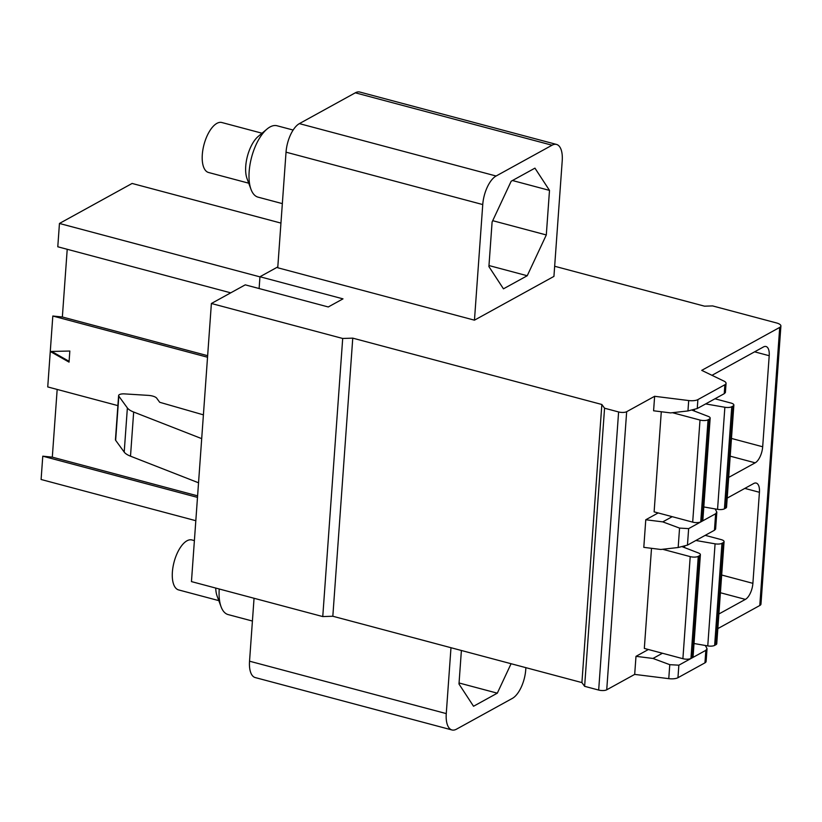 <?xml version="1.0" encoding="UTF-8"?>
<svg xmlns="http://www.w3.org/2000/svg" width="822" height="822" viewBox="0 0 822 822"><rect width="100%" height="100%" fill="white"/><g stroke="black" fill="none" stroke-linecap="round" stroke-linejoin="round"><path stroke-width="1.23" d="M252.426 621.052L228.126 614.579A36.939 16.502 -75.1 0 1 221.077 606.77A36.939 16.502 -75.1 0 1 219.238 589.014A36.939 16.502 -75.1 0 1 219.238 588.994M332.828 616.243L352.761 338.14L601.848 404.486L581.914 682.589L332.828 616.243L322.758 616.572L191.454 581.596L211.388 303.493L342.692 338.469L322.758 616.572M69.099 361.331L51.673 351.446M280.949 223.091L132.106 183.45L59.451 223.461L259.947 276.86M724.233 393.687L724.881 384.747A8.867 3.124 4.1 0 0 726.052 383.34L725.394 392.546L724.233 393.687L697.251 408.544L687.952 410.949L670.588 412.901L653.593 410.784L654.631 396.296L626.662 411.699L606.728 689.802L634.687 674.4L635.992 656.336L648.383 649.503M726.052 383.34A8.867 3.124 4.1 0 0 723.987 381.12L701.721 370.362L779.718 327.403L759.785 605.506L717.842 628.604M715.109 508.91L716.825 512.075L715.602 529.111L714.452 530.252L687.459 545.12L678.171 547.514L660.796 549.476L643.801 547.349L645.773 519.761L658.175 512.938M718.89 613.983L745.379 599.392A13.296 5.939 104.9 0 0 752.89 583.332L759.425 492.286A13.296 5.939 -75.1 0 0 756.219 483.079A13.296 5.939 -75.1 0 0 753.692 483.521L727.193 498.111M692.247 410.229L708.256 416.405A5.908 2.076 -175.9 0 1 710.167 418.121L702.851 520.203A5.908 2.076 -175.9 0 1 702.07 521.138L700.745 521.867A5.908 2.076 4.1 0 1 692.689 522.134L654.117 511.859L661.289 411.74M651.507 548.315L644.325 648.424L682.897 658.699A5.908 2.076 4.1 0 0 690.953 658.443L692.278 657.703A5.908 2.076 -175.9 0 0 693.069 656.768L700.385 554.686A5.908 2.076 -175.9 0 1 699.594 555.621L692.278 657.703M728.672 477.418L755.171 462.827A13.296 5.939 104.9 0 0 762.682 446.767L769.207 355.721A13.296 5.939 -75.1 0 0 766.012 346.514A13.296 5.939 -75.1 0 0 763.474 346.946L711.975 375.315M695.874 540.486L715.078 543.825A5.908 2.076 -175.9 0 0 721.963 543.311L723.288 542.582L715.972 644.664L714.647 645.393A5.908 2.076 -175.9 0 1 707.763 645.907L694.015 643.513M705.194 535.348L721.12 539.592A5.908 2.076 -175.9 0 1 724.069 541.636L716.753 643.718A5.908 2.076 -175.9 0 1 715.972 644.664M724.069 541.636A5.908 2.076 -175.9 0 1 723.288 542.582M662.624 549.271L690.213 556.617A5.908 2.076 4.1 0 0 698.268 556.36L699.594 555.621M682.455 546.794L698.464 552.98A5.908 2.076 -175.9 0 1 700.385 554.686M714.986 398.783L730.912 403.027A5.908 2.076 -175.9 0 1 733.861 405.071A5.908 2.076 -175.9 0 1 733.08 406.006L731.755 406.736A5.908 2.076 -175.9 0 1 724.87 407.26L705.666 403.921M731.755 406.736L724.429 508.818A5.908 2.076 -175.9 0 1 717.555 509.342L703.807 506.948M779.718 327.403A8.867 3.124 4.1 0 0 780.9 325.995A8.867 3.124 4.1 0 0 776.471 322.933L712.602 305.918L704.546 306.174L554.665 266.256M198.534 482.791L130.503 456.179L133.667 412.038L201.698 438.64M254.049 598.272L249.539 661.196A23.643 10.563 104.9 0 0 255.231 677.564L451.946 729.957A23.643 10.563 104.9 0 0 456.457 729.186L512.373 698.381A23.643 10.563 -75.1 0 0 525.731 669.827L525.885 667.669M69.839 351.035L69.038 362.122L50.276 351.477L69.839 351.035M197.486 497.392L42.775 456.179L52.31 457.155L57.17 389.443M197.599 495.851L52.31 457.155M511.079 663.724L497.31 693.172L473.534 706.262L458.984 684.007L461.389 650.49M450.98 647.715L446.264 713.599A23.643 10.563 104.9 0 0 451.946 729.957M459.056 682.979L497.31 693.172M42.775 456.179L41.1 479.493L195.821 520.706M218.806 600.625L178.61 589.919A25.852 11.549 -75.1 0 1 172.384 572.03A25.852 11.549 -75.1 0 1 191.916 539.951L194.393 540.609M215.724 588.059A25.852 11.549 104.9 0 0 217.1 596.022L221.077 606.77M759.785 605.506A8.867 3.124 4.1 0 0 760.967 604.098L780.9 325.995M634.687 674.4L668.769 678.653A8.867 3.124 4.1 0 0 677.955 677.708L704.947 662.851A8.867 3.124 4.1 0 0 706.119 661.443L707.043 648.65L705.327 645.486M606.728 689.802A5.908 2.076 -175.9 0 1 598.673 690.059L618.606 411.956L604.56 408.215L584.627 686.319L598.673 690.059M581.914 682.589L584.627 686.319M668.769 678.653L669.766 664.669L652.987 658.453L635.992 656.336M662.429 653.243L652.987 658.453M669.766 664.669L678.859 665.183L705.841 650.325L707.043 648.65M626.662 411.699A5.908 2.076 -175.9 0 1 618.606 411.956M352.761 338.14L342.692 338.469M724.429 508.818L725.764 508.088A5.908 2.076 -175.9 0 0 726.545 507.153L733.861 405.071M672.417 412.695L700.005 420.052A5.908 2.076 4.1 0 0 708.061 419.785L709.386 419.056L702.07 521.138M710.167 418.121A5.908 2.076 -175.9 0 1 709.386 419.056M117.885 405.616L47.738 386.926L52.814 316.028L62.359 316.994L207.647 355.69M52.814 316.028L207.534 357.231M687.459 545.12L688.641 528.618L679.558 528.094L662.768 521.878L645.773 519.761M688.641 528.618L715.633 513.75L716.825 512.075M662.768 521.878L672.221 516.678M259.115 288.543L259.958 276.747L342.99 298.859L328.266 306.966L245.244 284.844L211.388 303.493M62.359 316.994L67.219 249.282M230.725 292.838L57.787 246.775L59.451 223.461M553.936 276.398L474.458 320.169L277.744 267.767L286.035 152.173A23.643 10.563 104.9 0 1 299.383 123.619L355.31 92.814L552.035 145.217A23.643 10.563 104.9 0 1 556.535 144.436A23.643 10.563 104.9 0 1 562.217 160.804L553.936 276.398M604.56 408.215L601.848 404.486M687.952 410.949L688.702 400.55L654.631 396.296M688.702 400.55A8.867 3.124 4.1 0 0 697.888 399.605L724.881 384.747M277.805 266.914L259.958 276.747M492.717 220.686L546.301 234.958L527.231 275.74L503.454 288.83L488.905 266.575L492.101 222.002L511.171 181.23L534.947 168.14L549.497 190.396L512.455 180.521M546.301 234.958L549.497 190.396M552.035 145.217L496.108 176.011A23.643 10.563 -75.1 0 0 482.75 204.565L474.458 320.169M488.977 265.547L527.231 275.74M556.535 144.436L359.81 92.043A23.643 10.563 104.9 0 0 355.31 92.814M282.347 203.62L258.046 197.146A36.939 16.502 -75.1 0 1 250.998 189.337A36.939 16.502 -75.1 0 1 249.158 171.582A36.939 16.502 -75.1 0 1 267.058 129.023A36.939 16.502 -75.1 0 1 277.065 125.766L293.135 130.04M267.058 129.023L258.272 136.37A25.852 11.549 104.9 0 0 245.737 166.167A25.852 11.549 104.9 0 0 247.021 178.59L250.998 189.337M248.727 183.193L208.531 172.486A25.852 11.549 -75.1 0 1 202.304 154.598A25.852 11.549 -75.1 0 1 221.837 122.519L262.033 133.226M130.503 456.179A22.163 7.799 -175.9 0 1 124.204 452.09L115.645 440.304A5.908 2.076 -175.9 0 1 115.45 439.698L118.615 395.557A5.908 2.076 -175.9 0 1 119.396 394.622A5.908 2.076 -175.9 0 1 124.502 393.892L148.186 395.372A8.867 3.124 -175.9 0 1 156.735 398.218L159.684 402.277L203.404 414.853M115.645 440.304L118.81 396.163L127.369 407.948A22.163 7.799 -175.9 0 0 133.667 412.038M118.81 396.163A5.908 2.076 -175.9 0 1 118.615 395.557M721.963 543.311L714.647 645.393M715.078 543.825L707.763 645.907M682.897 658.699L690.213 556.617M690.953 658.443L698.268 556.36M684.572 547.616L684.675 546.219M724.87 407.26L717.555 509.342M694.364 411.041L694.467 409.654M720.411 592.744L745.379 599.392M721.685 575.02L752.89 583.332M249.539 661.196L446.264 713.599M677.955 677.708L678.859 665.183M704.947 662.851L705.841 650.325M733.08 406.006L725.764 508.088M769.207 355.721L754.617 351.826M731.467 438.445L762.682 446.767M700.745 521.867L708.061 419.785M678.171 547.514L679.558 528.094M714.452 530.252L715.633 513.75M759.425 492.286L744.824 488.402M730.203 456.169L755.171 462.827M692.689 522.134L700.005 420.052M496.108 176.011L299.383 123.619M482.75 204.565L286.035 152.173M697.251 408.544L697.888 399.605M124.204 452.09L127.369 407.948"/></g></svg>
